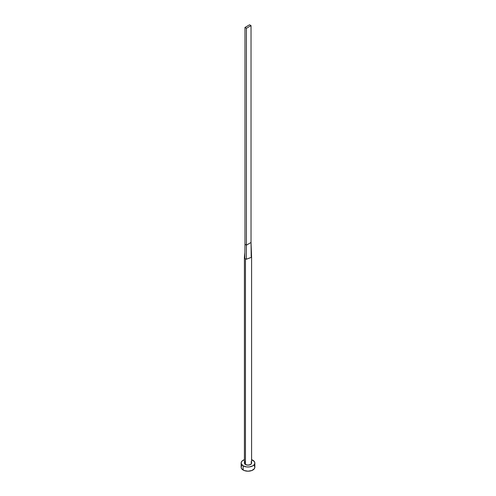 <?xml version="1.0" encoding="UTF-8"?>
<svg xmlns="http://www.w3.org/2000/svg" width="496" height="496" viewBox="0 0 496 496"><rect width="100%" height="100%" fill="white"/><g stroke="black" fill="none" stroke-linecap="round" stroke-linejoin="round"><path stroke-width="0.74" d="M245.458 464.516A3.596 2.077 0 0 0 249.376 464.963A3.596 2.077 0 0 0 251.596 463.047L250.542 464.516L248 465.124L245.458 464.516L244.404 463.047A3.596 2.077 0 0 0 245.458 464.516L245.458 258.856L245.458 464.516M244.435 257.095A3.596 2.077 0 0 0 244.807 258.348A3.596 2.077 0 0 0 245.458 258.856A3.596 2.077 0 0 0 246.338 259.234L251.59 257.269L251.032 242.488L251.193 256.432L251.59 257.244L246.338 259.234A3.596 2.077 180 0 1 245.458 258.856A3.596 2.077 180 0 1 244.807 258.348A3.596 2.077 180 0 1 244.404 257.387L244.404 463.047M241.67 465.732L241.149 467.244A6.851 3.956 0 0 0 243.152 470.041L243.152 465.843L246.661 466.928L249.339 466.928L252.848 465.843L254.33 464.56L254.851 463.047L254.33 461.534L251.596 459.68A6.851 3.956 180 0 1 252.848 460.251A6.851 3.956 180 0 1 254.851 463.047A6.851 3.956 180 0 1 250.623 466.699A6.851 3.956 180 0 1 243.152 465.843L243.152 470.041A6.851 3.956 0 0 0 250.623 470.896A6.851 3.956 0 0 0 254.851 467.244L254.33 465.732M243.152 465.843A6.851 3.956 180 0 1 241.149 463.047A6.851 3.956 180 0 1 244.404 459.68L242.302 460.846L241.279 462.272L241.279 463.816L243.152 465.843M244.472 462.638L245.005 461.894M250.995 461.894L251.596 463.047L251.596 257.387M241.149 463.047L241.149 467.244L241.67 468.757L244.193 470.53L248 471.2L251.807 470.53L254.33 468.757L254.851 467.244L254.851 463.047M244.807 258.348L244.968 244.305L244.807 258.348M246.338 259.234L246.425 245.148L244.968 244.305L244.968 27.46L244.968 244.305L246.425 245.148L246.338 259.234M251.032 242.488L246.425 245.148L246.425 28.297L251.032 25.637L251.032 242.488L246.425 245.148L246.425 28.297L251.032 25.637L249.575 24.8L244.968 27.46L246.425 28.297L244.968 27.46L249.575 24.8L251.032 25.637L251.032 242.488M244.875 252.557L244.41 257.238"/></g></svg>
